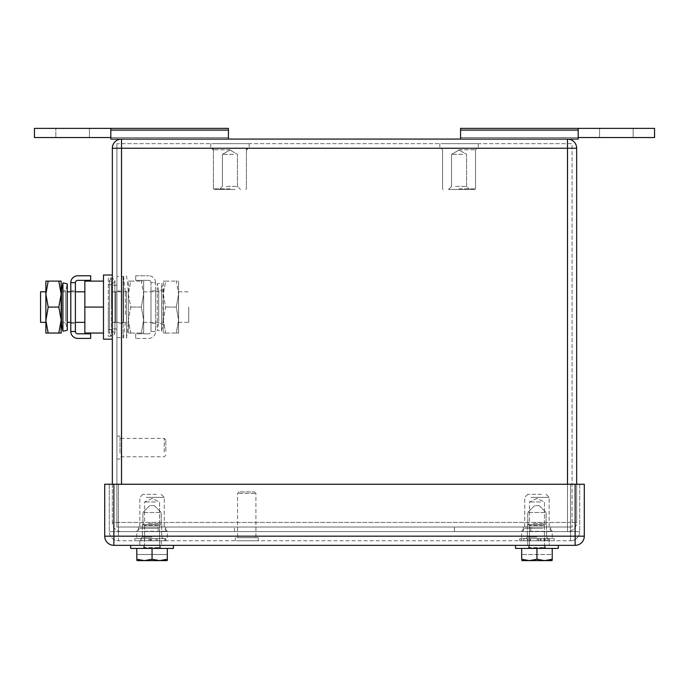 <?xml version="1.0" encoding="UTF-8"?>
<svg xmlns="http://www.w3.org/2000/svg" width="689" height="689" viewBox="0 0 689 689"><rect width="100%" height="100%" fill="white"/><g stroke="black" fill="none" stroke-linecap="round" stroke-linejoin="round"><path stroke-width="0.52" stroke-dasharray="3.44 2.58" d="M233.554 154.345L222.444 154.345L233.554 154.345M229.954 189.475L214.064 189.475L229.954 189.475M235.018 189.475L219.386 189.475L235.018 189.475M229.954 188.864L213.452 188.864L229.954 188.864M213.065 148.238L249.194 148.238L213.065 148.238M213.065 143.656L249.194 143.656L213.065 143.656M226.345 186.418L237.455 186.418L226.345 186.418M229.954 148.238L211.928 148.238L229.954 148.238M462.655 154.345L451.545 154.345L462.655 154.345M459.046 189.475L474.936 189.475L459.046 189.475M464.119 189.475L448.487 189.475L464.119 189.475M459.046 188.864L475.548 188.864L459.046 188.864M442.166 148.238L478.295 148.238L442.166 148.238M442.166 143.656L478.295 143.656L442.166 143.656M455.446 186.418L466.556 186.418L455.446 186.418M459.046 148.238L477.072 148.238L459.046 148.238M578.183 128.378L460.579 128.378L460.579 130.1L460.579 128.378L578.183 128.378L460.579 128.378L460.579 139.075L460.579 137.542L578.183 137.542L578.183 128.378L578.183 139.075L578.183 128.378L633.165 128.378L599.568 128.378L633.165 128.378L633.165 137.542L633.165 128.378L654.55 128.378L578.183 128.378L578.183 139.075L578.183 137.542L599.568 137.542L599.568 128.378L599.568 137.542L633.165 137.542L633.165 128.378L633.165 137.542L599.568 137.542L599.568 128.378L599.568 137.542L654.55 137.542L654.55 128.378L654.55 137.542L578.183 137.542L578.183 128.378L578.183 139.075L578.183 128.378L654.55 128.378L654.55 137.542L460.579 137.542L578.183 137.542L578.183 139.075L460.579 139.075L460.579 137.542L578.183 137.542M460.579 139.075L578.183 139.075L460.579 139.075L460.579 130.1L578.183 130.1L460.579 130.1L460.579 139.075L567.495 139.075L121.505 139.075L228.421 139.075L228.421 137.542L110.817 137.542L110.817 128.378L110.817 139.075L110.817 128.378L110.817 139.075L110.817 128.378L110.817 139.075L110.817 128.378L228.421 128.378L228.421 139.075L228.421 137.542L34.45 137.542L55.835 137.542L55.835 128.378L89.432 128.378L55.835 128.378L55.835 137.542L110.817 137.542L110.817 139.075L228.421 139.075L228.421 137.542L110.817 137.542L228.421 137.542L228.421 139.075L110.817 139.075L228.421 139.075L228.421 130.1L110.817 130.1L228.421 130.1L228.421 139.075M89.432 137.542L89.432 128.378L89.432 137.542L89.432 128.378L89.432 137.542L55.835 137.542L55.835 128.378L55.835 137.542L89.432 137.542M110.817 137.542L34.45 137.542L34.45 128.378L228.421 128.378L228.421 130.1L110.817 130.1M110.817 128.378L228.421 128.378L228.421 130.1M34.45 137.542L34.45 128.378L34.45 137.542M460.579 130.1L578.183 130.1M116.923 453.086L116.923 436.137L116.923 453.086M119.981 453.086L119.981 436.137L119.981 453.086M119.981 451.993L119.981 438.428L119.981 451.993M164.275 451.993L164.275 438.428L164.275 451.993M165.799 451.261L165.799 439.961L165.799 451.261M540.546 501.971L529.436 501.971L540.546 501.971M541.339 494.332L527.783 494.332L541.339 494.332M531.09 497.389L549.167 497.389L531.09 497.389M542.803 528.239L524.725 528.239L542.803 528.239M529.626 531.297L552.216 531.297L529.626 531.297M544.267 538.626L521.668 538.626L544.267 538.626M536.946 538.626L525.793 538.626L536.946 538.626M536.946 524.88L527.326 524.88L536.946 524.88M536.946 537.101L527.326 537.101L536.946 537.101M533.346 523.356L544.456 523.356L533.346 523.356M541.278 524.88L527.912 524.88L541.278 524.88M155.654 501.971L144.544 501.971L155.654 501.971M156.446 494.332L142.89 494.332L156.446 494.332M146.197 497.389L164.275 497.389L146.197 497.389M157.91 528.239L139.833 528.239L157.91 528.239M144.733 531.297L167.332 531.297L144.733 531.297M159.374 538.626L136.784 538.626L159.374 538.626M152.054 538.626L163.207 538.626L152.054 538.626M152.054 524.88L142.434 524.88L152.054 524.88M152.054 537.101L142.434 537.101L152.054 537.101M148.454 523.356L159.564 523.356L148.454 523.356M156.386 524.88L143.019 524.88L156.386 524.88M116.923 322.228L116.923 291.929L116.923 322.228L112.341 322.228L112.341 291.929L116.923 291.929C116.923 283.076 116.923 283.076 116.923 291.929C116.923 283.076 116.923 283.076 116.923 291.929L112.341 291.929L112.341 322.228L116.923 322.228L116.923 328.92L116.923 322.228M112.341 322.228L112.341 328.92L112.341 322.228M112.341 484.255L112.341 522.434A9.164 9.164 0 0 0 121.505 531.598L567.495 531.598A9.164 9.164 0 0 0 576.659 522.434L576.659 148.238A9.164 9.164 0 0 0 567.495 139.075L567.495 522.434L576.659 522.434L576.659 484.255M112.341 148.238L121.505 148.238L121.505 139.075A9.164 9.164 0 0 0 112.341 148.238L112.341 522.434L567.495 522.434L567.495 531.598A9.164 9.164 0 0 0 576.659 522.434L567.495 522.434L567.495 531.598L121.505 531.598A9.164 9.164 0 0 1 112.341 522.434L567.495 522.434L567.495 484.255M116.923 143.656L116.923 527.016L572.077 527.016L116.923 527.016L116.923 143.656L572.077 143.656L572.077 527.016L572.077 143.656L116.923 143.656M454.464 527.016L530.831 527.016L530.831 531.598L454.464 531.598L530.831 531.598L530.831 527.016L153.587 527.016L535.413 527.016L454.464 527.016L454.464 531.598L158.169 531.598L454.464 531.598L454.464 527.016M158.169 527.016L158.169 531.598L158.169 527.016M165.799 531.598L138.308 531.598L165.799 531.598L138.308 531.598L165.799 531.598L165.799 527.016L138.308 527.016L165.799 527.016L138.308 527.016L165.799 527.016L165.799 531.598M523.201 531.598L550.692 531.598L523.201 531.598L550.692 531.598L523.201 531.598L523.201 527.016L550.692 527.016L523.201 527.016L550.692 527.016L523.201 527.016L523.201 531.598M550.692 527.016L550.692 531.598L550.692 527.016M138.308 527.016L138.308 531.598L138.308 527.016M160.098 512.504L142.89 512.504L160.098 512.504M154.069 505.631L149.763 505.631L154.069 505.631M160.098 524.725L142.89 524.725L160.098 524.725M159.297 524.725L143.812 524.725L159.297 524.725M159.297 548.401L143.812 548.401L159.297 548.401M152.054 548.401L152.054 559.253L159.693 560.622L144.414 560.622L152.054 559.253L144.414 560.622L167.16 560.622L159.693 560.622L152.054 559.253L152.054 548.401L136.784 548.401L167.332 548.401L136.784 548.401L136.784 559.253L136.784 548.401L167.332 548.401L167.332 559.253L167.332 548.401L152.054 548.401L152.054 559.253L159.693 560.622L167.332 559.253L167.332 560.519L167.332 548.401M152.054 559.253L144.414 560.622L136.956 560.622L167.16 560.622L136.956 560.622L167.16 560.622L159.693 560.622L167.332 559.253L167.332 554.507L136.784 554.507L167.332 554.507L136.784 554.507L167.332 554.507L167.332 560.519L167.332 554.507L167.332 560.519L167.332 559.253L159.693 560.622L144.414 560.622L136.784 559.253L136.784 548.401M144.414 560.622L136.784 559.253L136.784 560.519L136.784 559.253L144.414 560.622L159.693 560.622M138.653 560.622L136.784 560.519L136.784 554.507L136.784 559.253M136.956 560.622L136.784 554.507L136.784 559.39M130.669 545.344L130.669 548.401L173.439 548.401L130.669 548.401L173.439 548.401L173.439 545.344L130.669 545.344L173.439 545.344M143.656 548.401L143.656 545.344L160.459 545.344L143.656 545.344L160.459 545.344L143.656 545.344L143.656 548.401L160.459 548.401L160.459 545.344L160.459 548.401L143.656 548.401M165.549 538.626L134.794 538.626L165.877 538.626L140.961 538.626L150.099 538.626L150.099 540.762L140.961 540.762L156.058 540.762L150.099 540.762L150.099 538.626L150.099 540.762L150.099 538.626L157.256 538.626L157.256 540.762L151.546 540.762L165.877 540.762L157.256 540.762L157.256 538.626L157.256 540.762L157.256 538.626L165.877 538.626L134.794 538.626L165.877 538.626L157.256 538.626L165.877 538.626L165.549 540.762L134.794 540.762L165.877 540.762L134.794 540.762L165.877 540.762L164.749 540.762L165.877 540.762L165.549 538.626M142.02 540.762L148.962 540.762L140.814 540.762L144.414 540.762L142.02 540.762L142.02 538.626L140.814 538.626L148.962 538.626L140.814 538.626L144.414 538.626L142.02 538.626L142.02 540.762M521.315 538.626L554.206 538.626L538.755 538.626L544 538.626L540.314 538.626L540.314 540.762L544 540.762L538.781 540.762L540.314 540.762L540.314 538.626L537.282 538.626L554.206 538.626L519.687 538.626L529.35 538.626L529.35 540.762L519.687 540.762L554.206 540.762L519.687 540.762L528.963 540.762L528.963 538.626L521.315 538.626L521.315 540.762L521.315 538.626M544 538.626L548.909 538.626L547.755 538.626L547.755 540.762L548.909 540.762L545.102 540.762L547.755 540.762L547.755 538.626L544 538.626L544 540.762L545.102 540.762L544 540.762L544 538.626M546.455 540.762L549.167 540.762L544.069 540.762L546.455 540.762L546.455 538.626L549.167 538.626L544.069 538.626L546.455 538.626L546.455 540.762M544.069 538.626L538.634 538.626L544.069 538.626L544.069 540.762L538.634 540.762L544.069 540.762L544.069 538.626M527.722 540.762L537.282 540.762L527.498 540.762L527.722 538.626L537.282 538.626L527.498 538.626L527.722 540.762M527.869 540.762L530.47 540.762L527.869 540.762L527.869 538.626L527.869 540.762M530.099 538.626L527.869 538.626L530.47 538.626L529.307 538.626L530.47 538.626L530.099 540.762L530.099 538.626M529.341 538.626L529.341 540.762L529.307 538.626M151.546 538.626L150.099 538.626L151.546 538.626L151.546 540.762L150.581 540.762L151.546 540.762L151.546 538.626M236.697 540.762L258.203 540.762L236.697 540.762M236.697 537.704L258.203 537.704L236.697 537.704M238.704 537.704L255.912 537.704L238.704 537.704M238.704 493.419L255.912 493.419L238.704 493.419M240.048 491.886L254.387 491.886L240.048 491.886M527.783 540.762L549.167 540.762L549.167 545.344L527.783 545.344L549.167 545.344L527.783 545.344L549.167 545.344L549.167 540.762L527.783 540.762L527.783 545.344L527.783 540.762L549.167 540.762L527.783 540.762M104.711 536.18L104.711 484.255L575.126 484.255L575.126 545.344L113.874 545.344A9.164 9.164 0 0 1 104.711 536.18L113.874 536.18L113.874 545.344M139.833 545.344L161.217 545.344L139.833 545.344L161.217 545.344L139.833 545.344L139.833 540.762L161.217 540.762L139.833 540.762L139.833 545.344M575.126 545.344A9.164 9.164 0 0 0 584.289 536.18L584.289 484.255L575.126 484.255M579.707 484.255L109.293 484.255L579.707 484.255L579.707 531.598A9.164 9.164 0 0 1 570.544 540.762L118.456 540.762L570.544 540.762L570.544 531.598L579.707 531.598A9.164 9.164 0 0 1 570.544 540.762L570.544 531.598L109.293 531.598A9.164 9.164 0 0 0 118.456 540.762L118.456 531.598L570.544 531.598L570.544 484.255L570.544 531.598L579.707 531.598L579.707 484.255M109.293 484.255L109.293 531.598A9.164 9.164 0 0 0 118.456 540.762L118.456 484.255L118.456 531.598L109.293 531.598L109.293 484.255M161.217 540.762L161.217 545.344L161.217 540.762L139.833 540.762L161.217 540.762M115.7 291.809L115.7 322.357L112.341 322.357L112.341 291.809L112.341 322.357L115.7 322.357L115.7 291.809L112.341 291.809L115.7 291.809L115.7 322.357L115.7 291.809L128.378 291.809L128.378 307.079L128.378 291.809M40.556 322.357L40.556 291.809M45.87 307.079L45.87 322.357L45.87 307.079M84.85 307.079L84.85 333.045L103.488 333.045L103.488 281.112L84.85 281.112L84.85 307.079L103.488 307.079L103.488 333.045M61.149 307.079L61.149 322.357L61.149 307.079M103.488 281.112L103.488 275.006M103.488 339.152L103.488 307.079M112.341 307.079L112.341 275.006L112.341 307.079M188.708 307.079L188.708 322.357L188.708 307.079M143.656 307.079L143.656 322.357L143.656 307.079M163.327 307.079L163.327 322.357L163.327 307.079M178.597 307.079L178.597 322.357L178.597 307.079M128.378 307.079L128.378 322.357L128.378 307.079M112.341 332.761L112.341 281.405L112.341 336.335L114.908 333.622L114.908 280.535L114.908 333.622C112.316 330.005 110.507 330.005 109.473 333.622L109.473 280.535L109.473 333.622L111.36 336.215L111.36 307.079L111.36 336.215L108.311 336.215L108.311 307.079L108.311 336.215M108.311 277.943L108.311 307.079L108.311 277.943L111.36 277.943L111.36 307.079L111.36 277.943L109.473 280.535C112.066 284.161 113.883 284.161 114.908 280.535L112.341 277.822L112.341 281.405M108.311 307.079L108.311 329.497L108.311 307.079M48.187 333.045L61.149 333.045L61.149 281.112L45.87 281.112L45.87 333.045L48.187 333.045L45.87 320.066L48.187 307.079L45.879 293.566L48.187 281.112M48.187 307.079L58.823 307.079L61.149 294.1L58.823 281.112M58.823 333.045L61.149 320.066L58.823 307.079M143.656 294.1L143.656 333.045L143.656 281.112L143.656 294.1L141.34 281.112L143.656 281.112L141.34 281.112L143.656 294.1L141.34 307.079L143.656 294.1M128.378 294.1L130.703 307.079L128.378 320.066L128.378 294.1L128.378 333.045L128.378 320.592L130.703 333.045L128.378 333.045L130.703 333.045L128.378 320.066L130.703 307.079L128.378 294.1L128.378 281.112L128.378 293.574L130.703 281.112L128.378 281.112L130.703 281.112L128.378 294.1M130.703 281.112L141.34 281.112L130.703 281.112M130.703 307.079L141.34 307.079L143.656 320.066L141.34 307.079L130.703 307.079M130.703 333.045L141.34 333.045L143.656 320.066L141.34 333.045L143.656 333.045L130.703 333.045M128.378 299.612L128.378 322.659L128.378 299.612M178.597 294.1L178.597 333.045L178.597 281.112L178.597 294.1L176.281 281.112L178.597 281.112L176.281 281.112L178.597 294.1L176.281 307.079L178.597 294.1M163.327 294.1L165.644 307.079L163.327 320.066L163.327 294.1L163.327 333.045L163.327 320.592L165.644 333.045L163.327 333.045L165.644 333.045L163.327 320.066L165.644 307.079L163.327 294.1L163.327 281.112L163.327 293.574L165.644 281.112L163.327 281.112L165.644 281.112L163.327 294.1M165.644 281.112L176.281 281.112L165.644 281.112M165.644 307.079L176.281 307.079L178.597 320.066L176.281 307.079L165.644 307.079M165.644 333.045L176.281 333.045L178.597 320.066L176.281 333.045L178.597 333.045L165.644 333.045M125.303 314.546L125.303 291.499L125.303 314.546M123.495 321.909L123.495 276.151L123.495 321.909M126.569 292.248L126.569 338.006L126.569 292.248M116.923 276.53L116.923 337.627L116.923 276.53L123.038 276.53L123.038 337.627L123.038 276.53M116.923 337.627L123.038 337.627M116.923 323.115L116.923 291.042L116.923 323.115L123.038 323.115L123.038 291.042L123.038 323.115M116.923 291.042L123.038 291.042M90.655 338.394L90.655 333.812L77.711 333.812A2.325 2.325 0 0 1 75.385 331.487L75.385 282.679L70.803 282.679L70.803 331.487A6.907 6.907 0 0 0 77.711 338.394L90.655 338.394M70.803 331.487L75.385 331.487M75.385 307.079L75.385 323.27L75.385 307.079M70.803 282.679A6.907 6.907 0 0 1 77.711 275.772L90.655 275.772L90.655 280.354L77.711 280.354A2.325 2.325 0 0 0 75.385 282.679M65.791 321.289L65.791 290.887L65.791 321.289M67.255 330.307L67.255 283.851L65.791 290.887L61.45 289.983L61.45 324.174L65.791 323.27L67.255 330.307M62.923 282.946L62.923 331.211M158.685 321.289L158.685 290.887L158.685 321.289M157.221 327.464L157.221 283.851L157.221 327.464M161.553 285.901L161.553 331.211L161.553 285.901M163.026 322.082L163.026 289.983L163.026 322.082M135.716 275.772L135.716 280.354L148.66 280.354A2.325 2.325 0 0 1 150.986 282.679A2.325 2.325 0 0 0 148.66 280.354L135.716 280.354L135.716 275.772L148.66 275.772L135.716 275.772M155.568 282.679A6.907 6.907 0 0 0 148.66 275.772A6.907 6.907 0 0 1 155.568 282.679L150.986 282.679L150.986 307.079L150.986 282.679L155.568 282.679L155.568 307.079L155.568 282.679M150.986 331.487L150.986 307.079L150.986 331.487L155.568 331.487L155.568 307.079L155.568 331.487L150.986 331.487A2.325 2.325 0 0 1 148.66 333.812A2.325 2.325 0 0 0 150.986 331.487M150.986 307.079L150.986 290.887L150.986 307.079M155.568 307.079L155.568 290.887L155.568 307.079M135.716 338.394L135.716 333.812L148.66 333.812L135.716 333.812L135.716 338.394L148.66 338.394A6.907 6.907 0 0 0 155.568 331.487A6.907 6.907 0 0 1 148.66 338.394L135.716 338.394M544.99 512.504L527.783 512.504L544.99 512.504M538.953 505.631L534.655 505.631L538.953 505.631M544.99 524.725L527.783 524.725L544.99 524.725M544.181 524.725L528.696 524.725L544.181 524.725M544.181 548.401L528.696 548.401L544.181 548.401M536.946 548.401L536.946 559.253L544.586 560.622L521.84 560.622L552.044 560.622L529.307 560.622L536.946 559.253L536.946 548.401L521.668 548.401L552.216 548.401L521.668 548.401L521.668 559.253L521.668 548.401L552.216 548.401L552.216 559.253L552.216 554.507L521.668 554.507L552.216 554.507L521.668 554.507L552.216 554.507L552.216 560.519L552.216 548.401L536.946 548.401L536.946 559.253L544.586 560.622L552.216 559.253L552.216 548.401M536.946 559.253L529.307 560.622L552.044 560.622L544.586 560.622L536.946 559.253L529.307 560.622L521.668 559.253L521.668 548.401M521.668 559.39L521.668 560.519L521.668 559.253L529.307 560.622L521.668 559.39L521.668 554.507L521.668 559.253M523.545 560.622L529.307 560.622L521.668 560.519L521.668 554.507L521.84 560.622L552.044 560.622L552.216 554.507L552.044 560.622L521.84 560.622M558.331 545.344L558.331 548.401L515.561 548.401L558.331 548.401L515.561 548.401L515.561 545.344L558.331 545.344L515.561 545.344M528.541 548.401L528.541 545.344L545.344 545.344L528.541 545.344L545.344 545.344L528.541 545.344L528.541 548.401L545.344 548.401L545.344 545.344L545.344 548.401L528.541 548.401M544.586 560.622L552.216 559.253L544.586 560.622L529.307 560.622M229.954 149.763L213.452 149.763L229.954 149.763M459.046 149.763L475.548 149.763L459.046 149.763M576.659 148.238L121.505 148.238L121.505 484.255M234.536 531.598L234.536 527.016L234.536 531.598M158.625 525.492L144.569 525.492L158.625 525.492M158.625 547.634L144.569 547.634L158.625 547.634M164.749 538.626L164.749 540.762L164.749 538.626M156.058 538.626L156.058 540.762L156.058 538.626M150.581 538.626L150.581 540.762L150.581 538.626M148.962 538.626L148.962 540.762L148.962 538.626M140.961 538.626L140.961 540.762L140.961 538.626M540.607 538.626L540.607 540.762L540.607 538.626M538.781 538.626L538.781 540.762L538.781 538.626M540.994 538.626L540.994 540.762L540.994 538.626M545.102 538.626L545.102 540.762L545.102 538.626M548.909 538.626L548.909 540.762L548.909 538.626M538.729 538.626L538.729 540.762L538.729 538.626M537.282 538.626L537.282 540.762L537.282 538.626M530.341 538.626L530.341 540.762L530.341 538.626M523.838 538.626L523.838 540.762L523.838 538.626M584.289 536.18L113.874 536.18L113.874 484.255M543.509 525.492L529.462 525.492L543.509 525.492M543.509 547.634L529.462 547.634L543.509 547.634M229.954 150.013L222.444 154.345L222.444 186.418L219.386 189.475L222.444 186.418L222.444 154.345L229.954 150.013L237.455 154.345L237.455 186.418L240.513 189.475L237.455 186.418L237.455 154.345L229.954 150.013M213.452 149.763L213.452 188.864L214.064 189.475L213.452 188.864L213.452 149.763L211.928 148.238M245.835 189.475L246.447 188.864L246.447 149.763L246.447 188.864L245.835 189.475M249.194 143.656L249.194 148.238L249.194 143.656M210.705 143.656L210.705 148.238L210.705 143.656M459.046 150.013L451.545 154.345L451.545 186.418L448.487 189.475L451.545 186.418L451.545 154.345L459.046 150.013L466.556 154.345L466.556 186.418L469.614 189.475L466.556 186.418L466.556 154.345L459.046 150.013M443.165 189.475L442.553 188.864L442.553 149.763L441.029 148.238L442.553 149.763L442.553 188.864L443.165 189.475M474.936 189.475L475.548 188.864L475.548 149.763L477.072 148.238L475.548 149.763L475.548 188.864L474.936 189.475M478.295 143.656L478.295 148.238L478.295 143.656M439.806 143.656L439.806 148.238L439.806 143.656M119.981 459.046L116.923 459.046M119.981 436.137L116.923 436.137M165.799 455.231L164.275 456.755L119.981 456.755M165.799 439.961L164.275 438.428L119.981 438.428M536.946 498.466L529.436 501.971L529.436 523.356L527.912 524.88L529.436 523.356L529.436 501.971L536.946 498.466L544.456 501.971L544.456 523.356L545.981 524.88L544.456 523.356L544.456 501.971L536.946 498.466M546.11 494.332L549.167 497.389L549.167 528.239L552.216 531.297L552.216 538.626L552.216 531.297L549.167 528.239L549.167 497.389L546.11 494.332M527.783 494.332L524.725 497.389L524.725 528.239L521.668 531.297L521.668 538.626L521.668 531.297L524.725 528.239L524.725 497.389L527.783 494.332M546.566 524.88L546.566 537.101L548.091 538.626L546.566 537.101L546.566 524.88M527.326 524.88L527.326 537.101L525.793 538.626L527.326 537.101L527.326 524.88M152.054 498.466L144.544 501.971L144.544 523.356L143.019 524.88L144.544 523.356L144.544 501.971L152.054 498.466L159.564 501.971L159.564 523.356L161.088 524.88L159.564 523.356L159.564 501.971L152.054 498.466M161.217 494.332L164.275 497.389L164.275 528.239L167.332 531.297L167.332 538.626L167.332 531.297L164.275 528.239L164.275 497.389L161.217 494.332M142.89 494.332L139.833 497.389L139.833 528.239L136.784 531.297L136.784 538.626L136.784 531.297L139.833 528.239L139.833 497.389L142.89 494.332M161.674 524.88L161.674 537.101L163.207 538.626L161.674 537.101L161.674 524.88M142.434 524.88L142.434 537.101L140.909 538.626L142.434 537.101L142.434 524.88M116.923 328.92L112.341 328.92M116.923 285.237L112.341 285.237M149.763 505.631L142.89 512.504L142.89 524.725L142.89 512.504L149.763 505.631M154.345 505.631L161.217 512.504L161.217 524.725L161.217 512.504L154.345 505.631M144.569 547.634L144.569 525.492L143.812 524.725L144.569 525.492L144.544 547.841M159.538 525.492L160.304 524.725L159.538 525.492L159.538 547.634L159.538 525.492M134.794 538.626L134.794 540.762L134.794 538.626M165.877 538.626L165.877 540.762L165.877 538.626M140.814 538.626L140.814 540.762L140.814 538.626M144.414 538.626L144.414 540.762L144.414 538.626M519.687 538.626L519.687 540.762L519.687 538.626M554.206 538.626L554.206 540.762L554.206 538.626M538.755 538.626L538.772 540.762L538.755 538.626M549.167 538.626L549.167 540.762L549.167 538.626M538.634 538.626L538.634 540.762L538.634 538.626M527.498 538.626L527.498 540.762L527.498 538.626M530.47 538.626L530.47 540.762L530.47 538.626M529.35 538.626L529.35 540.762L529.35 538.626M258.203 537.704L258.203 540.762M235.293 537.704L235.293 540.762M254.387 491.886L255.912 493.419L255.912 537.704M239.117 491.886L237.584 493.419L237.584 537.704M61.45 291.809L67.255 291.809M70.803 291.809L75.385 291.809M61.45 322.357L67.255 322.357M70.803 322.357L75.385 322.357M143.656 291.809L163.327 291.809M178.597 291.809L188.708 291.809M143.656 322.357L163.327 322.357M178.597 322.357L188.708 322.357M115.7 322.357L128.378 322.357M112.341 284.669L108.311 284.669M112.341 329.497L108.311 329.497M125.303 291.499L123.495 276.151L126.569 276.151L128.378 291.499L125.303 291.499M125.303 322.659L123.495 338.006L126.569 338.006L128.378 322.659L125.303 322.659M70.803 323.27L75.385 323.27M70.803 290.887L75.385 290.887M158.685 323.27L157.221 330.307L161.553 331.211L163.026 324.174L158.685 323.27M158.685 290.887L157.221 283.851L161.553 282.946L163.026 289.983L158.685 290.887M155.568 290.887L150.986 290.887M155.568 323.27L150.986 323.27M534.655 505.631L527.783 512.504L527.783 524.725L527.783 512.504L534.655 505.631M539.237 505.631L546.11 512.504L546.11 524.725L546.11 512.504L539.237 505.631M529.462 525.492L528.696 524.725L529.462 525.492L529.462 547.634L529.462 525.492M544.431 547.634L544.431 525.492L545.188 524.725L544.431 525.492L544.431 547.634L545.188 548.401"/><path stroke-width="1.03" d="M578.183 137.542L654.55 137.542L654.55 128.378L460.579 128.378L460.579 139.075M578.183 128.378L578.183 139.075L567.495 139.075A9.164 9.164 0 0 1 576.659 148.238L576.659 484.255M460.579 130.1L578.183 130.1M228.421 130.1L110.817 130.1L110.817 128.378L228.421 128.378L228.421 139.075M110.817 130.1L110.817 139.075L567.495 139.075L567.495 148.238L576.659 148.238M110.817 137.542L34.45 137.542L34.45 128.378L110.817 128.378M567.495 484.255L567.495 148.238L121.505 148.238L121.505 139.075A9.164 9.164 0 0 0 112.341 148.238L112.341 484.255M152.054 548.401L152.054 559.253L159.693 560.622L167.332 559.253L167.332 548.401M152.054 559.253L144.414 560.622L136.784 559.253L136.784 548.401M136.956 560.622L167.16 560.622L167.332 559.253L167.16 560.622L159.693 560.622M144.414 560.622L138.653 560.622M130.669 545.344L130.669 548.401L173.439 548.401L173.439 545.344M575.126 484.255L584.289 484.255L584.289 536.18A9.164 9.164 0 0 1 575.126 545.344L113.874 545.344A9.164 9.164 0 0 1 104.711 536.18L104.711 484.255L575.126 484.255L575.126 536.18L104.711 536.18M45.87 291.809L40.556 291.809L40.556 322.357L45.87 322.357M103.488 333.045L84.85 333.045L84.85 281.112L103.488 281.112M112.341 275.006L103.488 275.006L103.488 307.079L84.85 307.079M103.488 307.079L103.488 339.152L112.341 339.152M48.187 281.112L45.87 294.1L45.87 281.112L61.149 281.112L61.149 333.045L45.87 333.045L45.87 294.1L48.187 307.079L45.879 320.592L48.187 333.045M48.187 307.079L58.823 307.079L61.149 320.066L58.823 333.045M58.823 281.112L61.149 294.1L58.823 307.079M90.655 338.394L90.655 333.812L77.711 333.812A2.325 2.325 0 0 1 75.385 331.487L70.803 331.487A6.907 6.907 0 0 0 77.711 338.394L90.655 338.394M75.385 282.679A2.325 2.325 0 0 1 77.711 280.354L90.655 280.354L90.655 275.772L77.711 275.772A6.907 6.907 0 0 0 70.803 282.679L75.385 282.679L75.385 331.487M70.803 282.679L70.803 331.487M67.255 327.464L67.255 330.307L62.923 331.211L62.923 282.946L67.255 283.851L67.255 327.464M62.923 282.946L61.45 289.983L61.45 324.174L62.923 331.211M536.946 548.401L536.946 559.253L544.586 560.622L552.216 559.253L552.216 548.401M536.946 559.253L529.307 560.622L521.668 559.253L521.668 548.401M521.84 560.622L552.044 560.622L552.216 559.253L552.044 560.622L544.586 560.622M529.307 560.622L523.545 560.622M515.561 545.344L515.561 548.401L558.331 548.401L558.331 545.344M112.341 148.238L121.505 148.238L121.505 484.255M575.126 545.344L575.126 536.18L584.289 536.18M113.874 545.344L113.874 484.255M246.447 149.763L247.971 148.238L246.447 149.763M213.452 149.763L211.928 148.238M144.569 547.634L143.812 548.401L144.569 547.634M159.538 547.634L160.304 548.401L159.538 547.634M67.255 291.809L70.803 291.809M75.385 291.809L84.85 291.809M67.255 322.357L70.803 322.357M75.385 322.357L84.85 322.357M529.462 547.634L528.696 548.401L529.462 547.634M544.431 547.634L545.188 548.401L544.448 547.815"/></g></svg>

